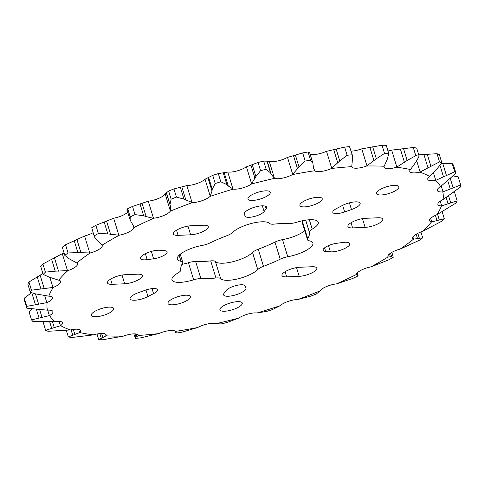 <?xml version="1.0" encoding="UTF-8"?>
<svg xmlns="http://www.w3.org/2000/svg" width="485" height="485" viewBox="0 0 485 485"><rect width="100%" height="100%" fill="white"/><g stroke="black" fill="none" stroke-linecap="round" stroke-linejoin="round"><path stroke-width="0.73" d="M181.936 264.373A20.479 6.226 -17 0 0 188.429 262.718A9.47 2.88 -17 0 1 195.649 261.53A67.015 20.376 -17 0 0 210.708 260.888A9.47 2.88 -17 0 1 215.425 261.56A20.479 6.226 -17 0 0 232.77 261.736A20.479 6.226 -17 0 0 252.533 252.467A9.47 2.88 -17 0 1 253.419 251.709A9.47 2.88 -17 0 1 258.256 249.235L263.482 266.326A9.47 2.88 163 0 0 258.644 268.805A9.47 2.88 163 0 0 257.759 269.557A20.479 6.226 163 0 1 237.996 278.827A20.479 6.226 163 0 1 220.651 278.657A9.47 2.88 163 0 0 215.934 277.984A67.015 20.376 163 0 1 200.875 278.626A9.47 2.88 163 0 0 193.654 279.809A20.479 6.226 163 0 1 171.975 279.924A20.479 6.226 163 0 1 175.485 274.625A20.479 6.226 163 0 1 178.019 272.964A9.47 2.88 163 0 0 180.838 269.854A67.015 20.376 163 0 1 182.506 263.343A9.47 2.88 163 0 0 182.718 262.312A9.47 2.88 163 0 0 181.008 261.294A20.479 6.226 163 0 1 177.31 259.093A20.479 6.226 163 0 1 180.82 253.788A20.479 6.226 163 0 1 202.475 245.355A9.47 2.88 163 0 0 210.017 242.918A67.015 20.376 163 0 1 226.744 235.765A9.47 2.88 163 0 0 232.467 232.533A20.479 6.226 163 0 1 234.376 230.896A20.479 6.226 163 0 1 254.146 222.827A20.479 6.226 163 0 1 269.575 223.439A9.47 2.88 163 0 0 274.292 224.112A67.015 20.376 163 0 1 289.351 223.47A9.47 2.88 163 0 0 296.571 222.282A20.479 6.226 163 0 1 318.251 222.166A20.479 6.226 163 0 1 312.207 229.132A9.47 2.88 163 0 0 311.037 229.902A9.47 2.88 163 0 0 309.388 232.242A67.015 20.376 163 0 1 307.72 238.747A9.47 2.88 163 0 0 307.508 239.778A9.47 2.88 163 0 0 309.218 240.796A20.479 6.226 163 0 1 312.916 243.003A20.479 6.226 163 0 1 287.75 256.741A9.47 2.88 163 0 0 280.209 259.178A67.015 20.376 163 0 1 263.482 266.326M111.683 311.54A11.676 3.553 163 0 0 113.684 308.521A11.676 3.553 163 0 0 105.409 307.569A11.676 3.553 163 0 0 93.35 312.322A11.676 3.553 163 0 0 91.35 315.347A11.676 3.553 163 0 0 99.625 316.299A11.676 3.553 163 0 0 111.683 311.54M268.29 195.255A11.676 3.553 163 0 0 270.29 192.236A11.676 3.553 163 0 0 262.015 191.278A11.676 3.553 163 0 0 249.963 196.037A11.676 3.553 163 0 0 247.962 199.062A11.676 3.553 163 0 0 256.238 200.014A11.676 3.553 163 0 0 268.29 195.255M266.174 208.786A11.676 3.553 -17 0 0 266.629 207.222A11.676 3.553 -17 0 0 254.425 207.247A11.676 3.553 -17 0 0 244.294 214.055A11.676 3.553 -17 0 0 244.331 214.14L245.161 216.201A10.124 3.08 163 0 0 252.43 216.928A10.124 3.08 163 0 0 262.767 212.824A10.124 3.08 163 0 0 264.107 211.557L266.174 208.786L265.38 206.186M190.635 234.819L178.104 235.352A11.676 3.553 163 0 1 173.406 233.97A11.676 3.553 163 0 1 178.953 228.902A11.676 3.553 163 0 1 191.029 225.755L203.561 225.222A11.676 3.553 -17 0 1 208.265 226.61A11.676 3.553 -17 0 1 206.264 229.629A11.676 3.553 -17 0 1 190.635 234.819L187.968 226.101M153.612 258.79A10.124 3.08 163 0 0 165.391 254.449A10.124 3.08 163 0 0 167.125 251.824A10.124 3.08 163 0 0 164.579 250.648L159.826 250.26A11.676 3.553 -17 0 0 147.028 252.921A11.676 3.553 -17 0 0 140.432 258.45A11.676 3.553 -17 0 0 147.185 259.651L153.612 258.79L151.356 251.406M124.694 283.78L112.168 284.319A11.676 3.553 163 0 1 107.464 282.931A11.676 3.553 163 0 1 113.011 277.863A11.676 3.553 163 0 1 125.088 274.722L137.619 274.183A11.676 3.553 -17 0 1 142.323 275.571A11.676 3.553 -17 0 1 140.323 278.59A11.676 3.553 -17 0 1 124.694 283.78L122.026 275.062M153.569 293.631A10.124 3.08 163 0 0 155.691 292.328A10.124 3.08 163 0 0 157.425 289.709A10.124 3.08 163 0 0 145.585 290.139L138.765 292.522A11.676 3.553 -17 0 0 130.083 298.857A11.676 3.553 -17 0 0 136.697 300.076A11.676 3.553 -17 0 0 147.967 296.553L153.569 293.631L152.035 288.611M221.936 306.835A11.676 3.553 -17 0 1 233.988 302.082A11.676 3.553 -17 0 1 242.264 303.034A11.676 3.553 -17 0 1 240.263 306.053A11.676 3.553 -17 0 1 228.211 310.812A11.676 3.553 -17 0 1 219.935 309.86A11.676 3.553 -17 0 1 221.936 306.835M378.542 190.55A11.676 3.553 -17 0 1 390.601 185.791A11.676 3.553 -17 0 1 398.876 186.743A11.676 3.553 -17 0 1 396.875 189.768A11.676 3.553 -17 0 1 384.817 194.527A11.676 3.553 -17 0 1 376.542 193.576A11.676 3.553 -17 0 1 378.542 190.55M347.793 246.665A11.676 3.553 -17 0 1 330.4 251.83L325.647 251.448A10.124 3.08 -17 0 1 323.101 250.266A10.124 3.08 -17 0 1 336.614 243.306L343.041 242.445A11.676 3.553 -17 0 1 349.794 243.64A11.676 3.553 -17 0 1 347.793 246.665M314.82 271.145A11.676 3.553 -17 0 1 299.196 276.335L286.665 276.868A11.676 3.553 -17 0 1 281.961 275.486A11.676 3.553 -17 0 1 287.508 270.418A11.676 3.553 -17 0 1 299.591 267.271L312.122 266.738A11.676 3.553 -17 0 1 316.82 268.126A11.676 3.553 -17 0 1 314.82 271.145M380.761 222.185A11.676 3.553 -17 0 1 365.138 227.374L352.607 227.908A11.676 3.553 -17 0 1 347.903 226.525A11.676 3.553 -17 0 1 353.45 221.457A11.676 3.553 -17 0 1 365.532 218.311L378.058 217.777A11.676 3.553 -17 0 1 382.762 219.159A11.676 3.553 -17 0 1 380.761 222.185M358.142 206.258A11.676 3.553 -17 0 1 351.461 209.569L344.641 211.957A10.124 3.08 -17 0 1 332.801 212.381A10.124 3.08 -17 0 1 336.657 208.459L342.258 205.537A11.676 3.553 -17 0 1 353.529 202.021A11.676 3.553 -17 0 1 360.143 203.233A11.676 3.553 -17 0 1 358.142 206.258M243.925 291.061A11.676 3.553 -17 0 1 231.872 295.82A11.676 3.553 -17 0 1 223.597 294.868A11.676 3.553 -17 0 1 224.052 293.31L226.119 290.539A10.124 3.08 -17 0 1 236.292 285.495A10.124 3.08 -17 0 1 245.064 285.889L245.895 287.951A11.676 3.553 -17 0 1 245.931 288.041A11.676 3.553 -17 0 1 243.925 291.061M170.005 300.403A11.676 3.553 -17 0 1 182.063 295.644A11.676 3.553 -17 0 1 190.338 296.596A11.676 3.553 -17 0 1 188.338 299.621A11.676 3.553 -17 0 1 176.279 304.374A11.676 3.553 -17 0 1 168.004 303.422A11.676 3.553 -17 0 1 170.005 300.403M301.888 202.475A11.676 3.553 -17 0 1 313.947 197.716A11.676 3.553 -17 0 1 322.222 198.668A11.676 3.553 -17 0 1 320.221 201.693A11.676 3.553 -17 0 1 308.163 206.452A11.676 3.553 -17 0 1 299.888 205.494A11.676 3.553 -17 0 1 301.888 202.475M453.354 175.976L458.173 176.807L460.671 184.973L442.769 191.921A12.155 3.692 -17 0 1 442.193 191.951A12.155 3.692 -17 0 1 437.294 190.514A12.155 3.692 -17 0 1 440.604 186.543L455.955 173.254L453.457 165.082A225.943 68.694 -17 0 0 452.214 163.621L454.712 171.793L435.451 180.493A12.155 3.692 -17 0 1 432.675 180.778A12.155 3.692 -17 0 1 427.782 179.335A12.155 3.692 -17 0 1 429.571 176.419L437.021 168.786L441.883 162.905L439.386 154.739A225.943 68.694 -17 0 0 437.027 153.709L439.525 161.875L419.816 172.145A12.155 3.692 -17 0 1 414.669 172.896A12.155 3.692 -17 0 1 409.776 171.454A12.155 3.692 -17 0 1 410.474 169.55L415.978 161.954L419.149 156.219L416.657 148.052A225.943 68.694 -17 0 0 413.293 147.495L415.791 155.667L407.145 160.493L396.548 167.252A12.155 3.692 -17 0 1 388.964 168.647A12.155 3.692 -17 0 1 384.065 167.204A12.155 3.692 -17 0 1 384.15 166.252L387.436 158.898L388.758 153.484L386.26 145.312A225.943 68.694 -17 0 0 382.034 145.257L384.532 153.424L376.336 158.753L366.654 166.015A12.155 3.692 -17 0 1 356.669 168.21A12.155 3.692 -17 0 1 351.777 166.773A12.155 3.692 -17 0 1 351.746 166.652L352.722 156.212L349.521 146.646L352.722 156.206M366.945 165.834L361.762 148.871L361.428 148.925A12.155 3.692 -17 0 1 351.443 151.12A12.155 3.692 -17 0 1 351.17 151.132M310.085 154.048A12.155 3.692 -17 0 0 313.983 154.527A12.155 3.692 -17 0 0 326.229 151.405L344.623 147.088L347.121 155.261L339.761 160.935L331.455 168.495A12.155 3.692 -17 0 1 319.209 171.623A12.155 3.692 -17 0 1 314.686 170.744L313.565 168.447L312.873 163.16L310.558 160.153L308.06 151.987L309.448 152.545M302.695 152.914L305.192 161.081L299.015 166.943L292.479 174.588A12.155 3.692 -17 0 1 278.214 178.716A12.155 3.692 -17 0 1 274.583 178.347L271.309 174.497L270.563 172.915L266.168 169.277L263.67 161.105L269.357 161.25A12.155 3.692 -17 0 0 272.988 161.626A12.155 3.692 -17 0 0 287.253 157.492L302.695 152.914A225.943 68.694 -17 0 1 308.06 151.987M258.081 162.475L260.578 170.647L255.88 176.516L251.436 184.021A12.155 3.692 -17 0 1 235.486 189.192A12.155 3.692 -17 0 1 233.188 189.12L228.253 185.979L226.877 184.627L220.802 181.772L218.305 173.606L227.962 172.029A12.155 3.692 -17 0 0 230.26 172.102A12.155 3.692 -17 0 0 246.21 166.925L258.081 162.475A225.943 68.694 -17 0 1 263.67 161.105M212.733 175.358L215.231 183.524L212.236 189.235L212.018 191.084L210.114 196.383A12.155 3.692 -17 0 1 192.878 202.591A12.155 3.692 -17 0 1 192.321 202.609L183.954 199.135L176.443 197.104L173.945 188.938L187.095 185.512A12.155 3.692 -17 0 0 187.653 185.5A12.155 3.692 -17 0 0 204.888 179.286L212.733 175.358A225.943 68.694 -17 0 1 218.305 173.606M30.343 292.322A225.943 68.694 -17 0 1 31.434 290.206L28.936 282.034A225.943 68.694 -17 0 0 27.845 284.149L30.343 292.322L35.247 293.819L48.779 296.159A12.155 3.692 -17 0 1 52.325 297.608A12.155 3.692 -17 0 1 47.124 302.604L26.748 306.368L24.25 298.196L31.707 292.552M24.25 298.196A225.943 68.694 -17 0 0 24.329 300.027L26.827 308.193L47.457 310.176A12.155 3.692 -17 0 1 52.932 311.582A12.155 3.692 -17 0 1 49.622 315.547L31.543 319.918L29.045 311.746L31.646 309.024M319.906 290.964A206.349 62.735 -17 0 1 297.905 299.487L311.055 296.062A225.943 68.694 -17 0 0 316.372 294.007L319.906 290.964A12.155 3.692 -17 0 1 336.469 283.883L352.48 278.572A225.943 68.694 -17 0 0 357.299 276.298L357.651 275.189L356.426 274.468A12.155 3.692 -17 0 1 371.037 266.847L389.146 259.681A225.943 68.694 -17 0 0 393.262 257.292L391.874 252.333M453.602 192.248L454.657 192.678L457.155 200.851L441.447 205.931A12.155 3.692 -17 0 1 437.9 204.488A12.155 3.692 -17 0 1 443.102 199.487L460.75 186.804A225.943 68.694 -17 0 0 460.671 184.973M94.399 236.838L91.738 227.708L94.423 236.91L96.97 240.16L102.141 245.143A206.349 62.735 -17 0 1 119.189 235.243A12.155 3.692 -17 0 0 133.799 227.623L133.478 225.962L130.144 220.075L130.198 216.868L127.7 208.702A225.943 68.694 -17 0 1 132.52 206.428L148.531 201.117A12.155 3.692 -17 0 0 165.094 194.036L168.628 190.993A225.943 68.694 -17 0 1 173.945 188.938M133.799 227.623A206.349 62.735 -17 0 1 153.757 218.208L150.114 217.65L143.669 215.795L135.018 214.594L132.52 206.428M64.081 253.006A12.155 3.692 -17 0 1 62.607 253.522L42.904 263.967A225.943 68.694 -17 0 0 40.691 266.277L43.189 274.443L49.421 277.22L58.679 280.178A12.155 3.692 -17 0 1 60.649 281.439A12.155 3.692 -17 0 1 53.289 287.405L31.434 290.206M93.126 232.667A12.155 3.692 -17 0 1 84.899 235.88L65.542 244.786A225.943 68.694 -17 0 0 62.304 247.186L64.802 255.352L69.373 258.917L76.727 262.918A12.155 3.692 -17 0 1 77.545 263.791A12.155 3.692 -17 0 1 67.833 270.618L55.223 271.157L45.402 272.133L42.904 263.967M127.707 212.109A12.155 3.692 -17 0 1 113.963 218.153L95.854 225.319A225.943 68.694 -17 0 0 91.738 227.708M396.851 167.089L391.662 150.12L391.322 150.156A12.155 3.692 -17 0 1 387.994 150.993M304.756 230.763A20.479 6.226 -17 0 1 282.525 239.645A9.47 2.88 -17 0 0 274.983 242.082A67.015 20.376 -17 0 1 258.256 249.235M307.508 239.778L302.282 222.688A9.47 2.88 -17 0 1 302.494 221.657L307.72 238.747M303.064 220.626A67.015 20.376 -17 0 1 302.494 221.657M43.189 274.443A225.943 68.694 -17 0 1 45.402 272.133M64.802 255.352A225.943 68.694 -17 0 1 68.033 252.952L65.542 244.786M76.727 262.918A206.349 62.735 -17 0 1 90.125 252.976L77.867 252.606L68.033 252.952M94.235 235.88A225.943 68.694 -17 0 1 98.352 233.485L95.854 225.319M119.189 235.243L107.785 233.879L98.352 233.485M127.349 209.811L127.7 208.702M130.198 216.868A225.943 68.694 -17 0 1 135.018 214.594M168.628 190.993L171.126 199.159L169.999 204.537L170.429 206.216L170.32 211.133A12.155 3.692 -17 0 1 153.757 218.208M171.126 199.159A225.943 68.694 -17 0 1 176.443 197.104M215.231 183.524A225.943 68.694 -17 0 1 220.802 181.772M260.578 170.647A225.943 68.694 -17 0 1 266.168 169.277M305.192 161.081A225.943 68.694 -17 0 1 310.558 160.153M344.623 147.088A225.943 68.694 -17 0 1 349.521 146.646M347.121 155.261A225.943 68.694 -17 0 1 352.019 154.812M361.762 148.871L382.034 145.257M384.532 153.424A225.943 68.694 -17 0 1 388.758 153.484M391.662 150.12L413.293 147.495M415.791 155.667A225.943 68.694 -17 0 1 419.149 156.219M418.731 154.842L437.027 153.709M439.525 161.875A225.943 68.694 -17 0 1 441.883 162.905M441.635 163.342L452.214 163.621M454.712 171.793A225.943 68.694 -17 0 1 455.955 173.254M457.155 200.851A225.943 68.694 -17 0 1 456.064 202.966L436.936 214.685A206.349 62.735 -17 0 0 441.447 205.931M442.096 211.496L444.308 218.723L431.547 221.918A12.155 3.692 -17 0 1 429.577 220.651A12.155 3.692 -17 0 1 436.936 214.685M444.308 218.723A225.943 68.694 -17 0 1 442.096 221.033L422.393 231.478A206.349 62.735 -17 0 0 431.547 221.918M420.919 231.994L422.696 237.814L413.499 239.172A12.155 3.692 -17 0 1 412.68 238.299A12.155 3.692 -17 0 1 422.393 231.478M422.696 237.814A225.943 68.694 -17 0 1 419.458 240.214L400.101 249.12A206.349 62.735 -17 0 0 413.499 239.172M393.262 257.292L391.686 256.795L388.085 256.953A12.155 3.692 -17 0 1 387.951 256.662A12.155 3.692 -17 0 1 400.101 249.12M357.293 272.891L358.051 275.377L357.039 273.188M356.348 274.819L356.402 274.516M280.112 305.714A206.349 62.735 -17 0 1 257.038 312.97L266.695 311.394A225.943 68.694 -17 0 0 272.267 309.642L280.112 305.714A12.155 3.692 -17 0 1 297.905 299.487M238.79 318.075A206.349 62.735 -17 0 1 215.643 323.75L221.33 323.895A225.943 68.694 -17 0 0 226.919 322.525L238.79 318.075A12.155 3.692 -17 0 1 257.038 312.97M197.747 327.508A206.349 62.735 -17 0 1 175.54 331.352L175.897 332.098L175.552 332.455L176.94 333.013A225.943 68.694 -17 0 0 182.305 332.086L197.747 327.508A12.155 3.692 -17 0 1 215.643 323.75M175.127 331.055L175.449 332.698M175.606 331.37L175.897 332.098L175.679 331.394M158.771 333.595A206.349 62.735 -17 0 1 138.48 335.438L136.018 337.196L135.479 338.354A225.943 68.694 -17 0 0 140.377 337.912L158.771 333.595A12.155 3.692 -17 0 1 175.54 331.352M133.83 333.868L135.479 338.354M123.572 336.075A206.349 62.735 -17 0 1 106.076 335.844L98.74 339.688A225.943 68.694 -17 0 0 102.965 339.742L123.572 336.075A12.155 3.692 -17 0 1 138.449 335.323A12.155 3.692 -17 0 1 138.48 335.438M98.74 339.688L97.006 334.007M93.678 334.844A206.349 62.735 -17 0 1 79.752 332.54L68.343 336.948A225.943 68.694 -17 0 0 71.707 337.505L93.678 334.844A12.155 3.692 -17 0 1 106.16 334.892A12.155 3.692 -17 0 1 106.076 335.844M68.343 336.948L66.269 330.158M70.41 329.945A206.349 62.735 -17 0 1 60.655 325.678L45.614 330.261A225.943 68.694 -17 0 0 47.973 331.291L70.41 329.945A12.155 3.692 -17 0 1 80.449 330.643A12.155 3.692 -17 0 1 79.752 332.54M45.614 330.261L43.117 322.095L43.365 321.658M31.543 319.918A225.943 68.694 -17 0 0 32.786 321.379L54.775 321.603A12.155 3.692 -17 0 1 62.444 322.755A12.155 3.692 -17 0 1 60.655 325.678M26.827 308.193A225.943 68.694 -17 0 1 26.748 306.368M28.936 282.034L42.904 273.504M58.679 280.178A206.349 62.735 -17 0 1 67.833 270.618M102.141 245.143A12.155 3.692 -17 0 1 102.274 245.434A12.155 3.692 -17 0 1 90.125 252.976M170.32 211.133A206.349 62.735 -17 0 1 192.321 202.609M210.114 196.383A206.349 62.735 -17 0 1 233.188 189.12M251.436 184.021A206.349 62.735 -17 0 1 274.583 178.347M292.479 174.588A206.349 62.735 -17 0 1 314.686 170.744M331.455 168.495A206.349 62.735 -17 0 1 351.746 166.652M366.654 166.015A206.349 62.735 -17 0 1 384.15 166.252M396.548 167.252A206.349 62.735 -17 0 1 410.474 169.55M419.816 172.145A206.349 62.735 -17 0 1 429.571 176.419M435.451 180.493A206.349 62.735 -17 0 1 440.604 186.543M442.769 191.921A206.349 62.735 -17 0 1 443.102 199.487M388.085 256.953A206.349 62.735 -17 0 1 371.037 266.847M356.426 274.468A206.349 62.735 -17 0 1 336.469 283.883M54.775 321.603A206.349 62.735 -17 0 1 49.622 315.547M47.457 310.176A206.349 62.735 -17 0 1 47.124 302.604M48.779 296.159A206.349 62.735 -17 0 1 53.289 287.405M309.345 219.772L312.207 229.132M179.141 255.201L181.008 261.294M188.429 262.718L193.654 279.809M245.161 216.201L244.294 213.376M330.4 251.83L328.497 245.604M299.196 276.335L296.529 267.617M365.138 227.374L362.471 218.65M351.461 209.569L349.406 202.839M314.583 170.599L313.177 166.009M274.419 178.225L269.23 161.256M232.97 189.035L227.78 172.066M192.054 202.548L186.864 185.579M441.665 205.876L440.228 201.166M146.124 216.607L142.038 203.233M55.223 271.157L51.568 259.196M58.539 271.163L54.447 257.784M67.494 270.66L62.304 253.691M77.867 252.606L74.211 240.651M81.019 252.867L76.927 239.493M89.78 252.994L84.596 236.025M107.785 233.879L104.129 221.924M110.647 234.413L106.554 221.039M118.855 235.243L113.672 218.274M143.669 215.795L140.013 203.833M133.781 227.453L132.884 224.513M153.454 218.177L148.264 201.208M170.429 206.216L166.337 192.842M170.374 210.945L165.185 193.976M169.999 204.537L166.343 192.581M183.954 199.135L180.299 187.174M185.907 200.22L181.814 186.846M212.018 191.084L207.926 177.71M210.229 196.183L205.04 179.214M212.236 189.235L208.58 177.274M226.877 184.627L223.221 172.672M228.253 185.979L224.161 172.599M255.025 178.486L250.933 165.112M251.612 183.815L246.422 166.852M255.88 176.516L252.224 164.56M270.563 172.915L266.908 160.959M271.309 174.497L267.217 161.123M297.572 168.986L293.486 155.606M299.015 166.943L295.359 154.988M292.704 174.388L287.52 157.419M337.803 162.984L333.716 149.61M339.761 160.935L336.105 148.98M331.722 168.307L326.532 151.338M373.959 160.753L369.873 147.373M376.336 158.753L372.68 146.797M404.46 162.384L400.374 149.01M407.145 160.493L403.49 148.531M427.97 167.81L423.884 154.436M430.838 166.076L427.182 154.121M420.119 172.005L416.748 160.984M443.466 176.795L440.047 165.597M435.742 180.378L433.275 172.308M446.376 175.261L442.72 163.306M450.268 188.944L447.71 180.578M453.087 187.646L450.31 178.583M443.029 191.836L441.235 185.955M448.073 203.724L446.103 197.262M450.668 202.694L448.498 195.594M436.991 220.487L435.421 215.346M439.234 219.735L437.567 214.285M431.717 221.887L430.638 218.365M417.494 238.511L416.178 234.219M419.282 238.038L417.84 233.321M413.602 239.172L412.935 236.995M390.437 257.001L389.503 253.934M391.686 256.795L390.57 253.14M388.127 256.977L387.903 256.238M357.008 275.147L356.608 273.849M136.018 337.196L135.006 333.88M137.012 336.693L136.188 334.001M138.474 335.481L138.364 335.111M101.219 338.057L99.843 333.559M102.826 337.463L101.595 333.438M106.009 335.899L105.451 334.074M72.677 335.008L71.083 329.8M74.829 334.371L73.314 329.406M79.619 332.607L78.637 329.412M51.634 328.169L49.597 321.507M54.259 327.563L52.41 321.531M60.455 325.75L59.103 321.319M39.012 317.857L36.405 309.339M41.995 317.323L39.594 309.466M49.367 315.626L47.7 310.157M35.363 304.507L31.816 292.898M38.594 304.107L35.46 293.855M46.833 302.676L44.553 295.201M40.849 288.708L37.193 276.753M44.183 288.496L40.097 275.116M52.962 287.466L49.864 277.329M264.107 211.557L262.355 205.828M178.104 235.352L176.528 230.193M147.185 259.651L145.361 253.685M112.168 284.319L110.586 279.154M147.967 296.553L145.967 290.006M325.647 251.448L324.55 247.859M286.665 276.868L285.089 271.709M352.607 227.908L351.031 222.742M344.641 211.957L342.622 205.349M195.649 261.53L200.875 278.626M210.708 260.888L215.934 277.984M215.425 261.56L220.651 278.657M252.533 252.467L257.759 269.557M274.983 242.082L280.209 259.178M282.525 239.645L287.75 256.741M305.695 220.166L309.388 232.242M130.144 220.075L126.949 209.623M312.849 163.087L309.551 152.302M175.449 332.686L174.915 330.952M180.244 254.237L182.718 262.312"/></g></svg>
